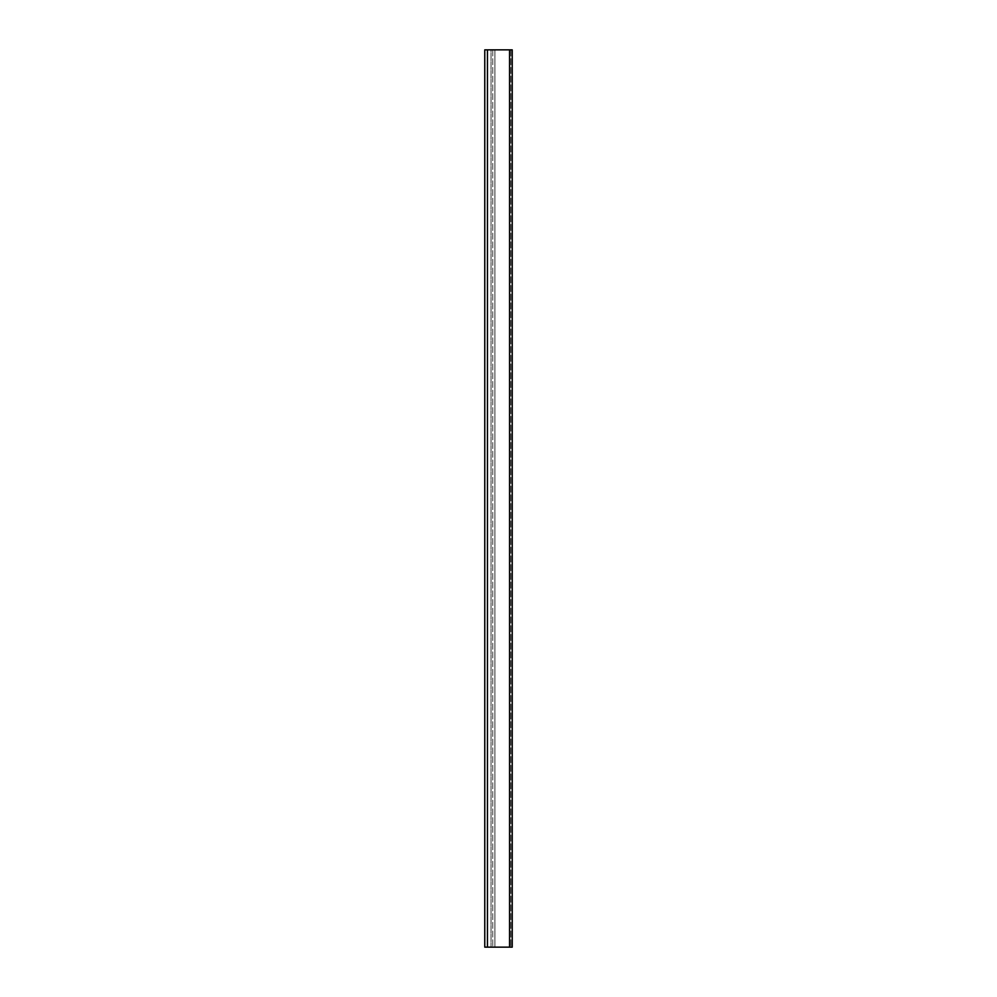 <?xml version="1.0" encoding="UTF-8"?>
<svg xmlns="http://www.w3.org/2000/svg" width="997" height="997" viewBox="0 0 997 997"><rect width="100%" height="100%" fill="white"/><g stroke="black" fill="none" stroke-linecap="round" stroke-linejoin="round"><path stroke-width="0.75" stroke-dasharray="4.99 3.74" d="M491.047 947.15L492.78 947.15L491.047 947.15L491.047 49.85L492.78 49.85L491.047 49.85L491.047 947.15M494.911 49.85L510.888 49.85L494.911 49.85L494.911 947.15L492.78 947.15L510.888 947.15L494.911 947.15L494.911 49.85M512.234 947.15L510.888 947.15L512.234 947.15L512.234 49.85L510.888 49.85L512.234 49.85L512.234 947.15L484.766 947.15L484.766 49.85L512.234 49.85L512.234 947.15M492.78 49.85L492.78 947.15L492.78 49.85M510.888 49.85L510.888 947.15L510.888 49.85M509.542 49.85L509.542 947.15M487.458 49.85L487.458 947.15"/><path stroke-width="1.5" d="M484.766 49.85L484.766 947.15L512.234 947.15L512.234 49.85L484.766 49.85M487.458 49.85L487.458 947.15M509.542 49.85L509.542 947.15"/></g></svg>
